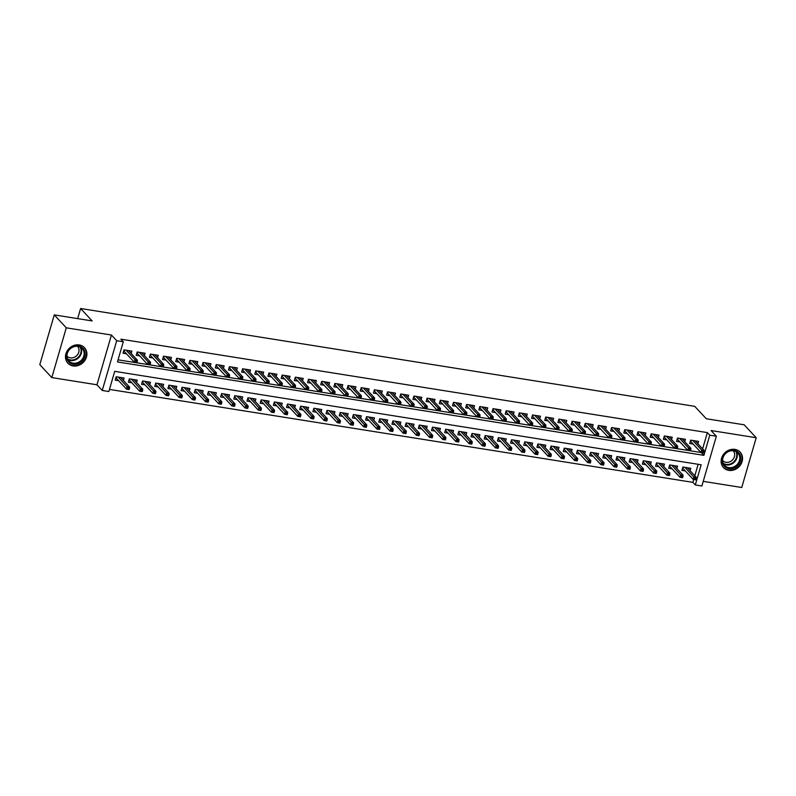 <?xml version="1.0" encoding="UTF-8"?>
<svg xmlns="http://www.w3.org/2000/svg" width="796" height="796" viewBox="0 0 796 796"><rect width="100%" height="100%" fill="white"/><g stroke="black" fill="none" stroke-linecap="round" stroke-linejoin="round"><path stroke-width="1.19" d="M73.142 365.931A11.363 9.93 137.1 0 0 85.102 360.1A11.363 9.93 137.1 0 0 84.505 347.703A11.363 9.93 137.1 0 0 79.232 344.947A11.363 9.93 137.1 0 0 67.262 350.777A11.363 9.93 137.1 0 0 67.869 363.175A11.363 9.93 137.1 0 0 73.142 365.931M728.788 470.376A11.363 9.93 137.1 0 0 740.758 464.546A11.363 9.93 137.1 0 0 740.161 452.148A11.363 9.93 137.1 0 0 734.887 449.392A11.363 9.93 137.1 0 0 722.917 455.212A11.363 9.93 137.1 0 0 723.514 467.61A11.363 9.93 137.1 0 0 728.788 470.376M108.843 391.523L102.256 390.478L116.713 340.708L123.3 341.763L117.44 361.931L703.903 455.352L709.763 435.183L716.35 436.228L701.893 485.998L695.306 484.943L701.167 464.774L114.704 371.354L108.843 391.523M96.963 384.786L111.42 335.017L66.277 327.833L54.257 314.888L39.8 364.658L51.82 377.593L96.963 384.786L102.256 390.478M703.246 481.361L741.743 487.49L756.2 437.73L711.067 430.536L716.35 436.228M109.45 389.423L692.898 482.356L695.306 484.943M66.277 327.833L51.82 377.593M54.257 314.888L92.147 320.927L80.605 308.51L694.739 406.338L706.291 418.756L744.18 424.795L756.2 437.73M131.201 353.533L131.897 351.126L123.997 349.872L123.012 353.235L126.455 353.782M144.384 355.633L145.081 353.225L137.171 351.971L136.196 355.334L139.638 355.882M157.558 357.732L158.255 355.324L150.354 354.071L149.369 357.434L152.812 357.981M170.742 359.832L171.439 357.424L163.528 356.17L162.553 359.533L165.996 360.081M183.916 361.931L184.612 359.523L176.712 358.27L175.727 361.633L179.17 362.18M197.1 364.031L197.796 361.623L189.886 360.369L188.911 363.732L192.353 364.279M210.273 366.13L210.97 363.722L203.07 362.469L202.084 365.832L205.527 366.379M223.457 368.23L224.154 365.822L216.243 364.568L215.268 367.931L218.711 368.478M236.631 370.329L237.327 367.921L229.427 366.667L228.452 370.031L231.885 370.578M249.815 372.428L250.511 370.021L242.601 368.767L241.626 372.13L245.069 372.677M262.988 374.528L263.685 372.12L255.785 370.866L254.81 374.229L258.242 374.777M276.172 376.627L276.869 374.22L268.958 372.966L267.983 376.329L271.426 376.876M289.346 378.727L290.043 376.319L282.142 375.065L281.167 378.428L284.6 378.976M302.53 380.826L303.226 378.418L295.316 377.165L294.341 380.528L297.784 381.075M315.704 382.926L316.41 380.518L308.5 379.264L307.525 382.627L310.967 383.175M328.887 385.025L329.584 382.617L321.674 381.364L320.698 384.717L324.141 385.274M342.061 387.125L342.768 384.717L334.857 383.463L333.882 386.816L337.325 387.373M355.245 389.224L355.941 386.816L348.031 385.562L347.056 388.916L350.499 389.473M368.419 391.324L369.125 388.916L361.215 387.662L360.24 391.015L363.682 391.572M381.602 393.423L382.299 391.015L374.389 389.761L373.414 393.115L376.856 393.672M394.776 395.522L395.483 393.115L387.572 391.851L386.597 395.214L390.04 395.771M407.96 397.622L408.656 395.214L400.746 393.95L399.771 397.313L403.214 397.871M421.134 399.721L421.84 397.313L413.93 396.05L412.955 399.413L416.398 399.97M434.317 401.821L435.014 399.413L427.104 398.149L426.129 401.512L429.571 402.06M447.501 403.92L448.198 401.512L440.288 400.249L439.312 403.612L442.755 404.159M460.675 406.02L461.372 403.612L453.471 402.348L452.486 405.711L455.929 406.259M473.859 408.119L474.555 405.711L466.645 404.448L465.67 407.811L469.113 408.358M487.033 410.219L487.729 407.811L479.829 406.547L478.844 409.91L482.286 410.457M500.216 412.318L500.913 409.91L493.003 408.647L492.027 412.01L495.47 412.557M513.39 414.418L514.087 412.01L506.186 410.746L505.201 414.109L508.644 414.656M526.574 416.517L527.27 414.109L519.36 412.845L518.385 416.209L521.828 416.756M539.748 418.616L540.444 416.209L532.544 414.945L531.559 418.308L535.002 418.855M552.931 420.706L553.628 418.308L545.718 417.044L544.743 420.407L548.185 420.955M566.105 422.805L566.802 420.407L558.901 419.144L557.916 422.507L561.359 423.054M579.289 424.905L579.986 422.507L572.075 421.243L571.1 424.606L574.543 425.154M592.463 427.004L593.159 424.606L585.259 423.343L584.284 426.706L587.717 427.253M605.647 429.104L606.343 426.706L598.433 425.442L597.458 428.805L600.9 429.352M618.82 431.203L619.517 428.805L611.617 427.542L610.641 430.905L614.074 431.452M632.004 433.303L632.701 430.905L624.79 429.641L623.815 433.004L627.258 433.551M645.178 435.402L645.874 433.004L637.974 431.74L636.999 435.104L640.432 435.651M658.362 437.501L659.058 435.104L651.148 433.84L650.173 437.203L653.615 437.75M671.535 439.601L672.242 437.203L664.332 435.939L663.357 439.302L666.799 439.85M684.719 441.7L685.416 439.302L677.505 438.039L676.53 441.402L679.973 441.949M690.082 470.705L690.779 468.297L682.868 467.043L681.893 470.406L685.336 470.953M676.898 468.605L677.605 466.197L669.695 464.944L668.72 468.307L672.162 468.854M663.725 466.506L664.421 464.098L656.511 462.844L655.536 466.207L658.979 466.755M650.541 464.406L651.247 461.998L643.337 460.745L642.362 464.108L645.805 464.655M637.367 462.307L638.064 459.899L630.153 458.645L629.178 462.008L632.621 462.556M624.183 460.207L624.89 457.8L616.98 456.546L616.005 459.909L619.447 460.456M611.01 458.108L611.706 455.7L603.796 454.446L602.821 457.809L606.263 458.357M597.826 456.009L598.522 453.601L590.622 452.347L589.647 455.71L593.08 456.257M584.652 453.909L585.349 451.501L577.438 450.247L576.463 453.611L579.906 454.158M571.468 451.81L572.165 449.402L564.264 448.148L563.289 451.511L566.722 452.058M558.294 449.71L558.991 447.302L551.081 446.049L550.106 449.412L553.548 449.959M545.111 447.611L545.807 445.203L537.907 443.949L536.932 447.312L540.365 447.859M531.937 445.511L532.633 443.103L524.723 441.85L523.748 445.213L527.191 445.76M518.753 443.412L519.45 441.004L511.549 439.75L510.564 443.113L514.007 443.661M505.579 441.312L506.276 438.904L498.366 437.651L497.391 441.014L500.833 441.561M492.396 439.213L493.092 436.805L485.192 435.551L484.207 438.914L487.65 439.462M479.222 437.113L479.918 434.706L472.008 433.452L471.033 436.815L474.476 437.362M466.038 435.014L466.735 432.606L458.834 431.352L457.849 434.715L461.292 435.263M452.864 432.915L453.561 430.517L445.651 429.253L444.675 432.616L448.118 433.163M439.681 430.815L440.377 428.417L432.477 427.154L431.492 430.517L434.934 431.064M426.507 428.716L427.203 426.318L419.293 425.054L418.318 428.417L421.761 428.964M413.323 426.616L414.019 424.218L406.119 422.955L405.134 426.318L408.577 426.865M400.149 424.517L400.846 422.119L392.935 420.855L391.96 424.218L395.403 424.765M386.965 422.417L387.662 420.019L379.752 418.756L378.777 422.119L382.219 422.666M373.782 420.318L374.488 417.92L366.578 416.656L365.603 420.019L369.046 420.567M360.608 418.218L361.304 415.82L353.394 414.557L352.419 417.92L355.862 418.467M347.424 416.119L348.131 413.721L340.22 412.457L339.245 415.82L342.688 416.368M334.25 414.019L334.947 411.622L327.037 410.358L326.061 413.721L329.504 414.268M321.067 411.92L321.773 409.522L313.863 408.258L312.888 411.622L316.33 412.169M307.893 409.821L308.589 407.423L300.679 406.159L299.704 409.522L303.147 410.069M294.709 407.721L295.415 405.323L287.505 404.06L286.53 407.423L289.973 407.97M281.535 405.622L282.232 403.224L274.322 401.96L273.346 405.323L276.789 405.87M268.351 403.522L269.058 401.124L261.148 399.861L260.173 403.224L263.615 403.771M255.178 401.423L255.874 399.025L247.964 397.761L246.989 401.124L250.432 401.672M241.994 399.323L242.69 396.925L234.79 395.662L233.815 399.025L237.258 399.572M228.82 397.224L229.517 394.826L221.606 393.562L220.631 396.925L224.074 397.473M215.636 395.124L216.333 392.726L208.433 391.463L207.458 394.826L210.89 395.373M202.463 393.025L203.159 390.627L195.249 389.363L194.274 392.726L197.716 393.274M189.279 390.926L189.975 388.528L182.075 387.264L181.1 390.627L184.533 391.174M176.105 388.826L176.802 386.428L168.891 385.165L167.916 388.528L171.359 389.075M162.921 386.727L163.618 384.329L155.718 383.065L154.742 386.428L158.175 386.975M149.748 384.627L150.444 382.229L142.534 380.966L141.559 384.329L145.001 384.876M136.564 382.528L137.26 380.13L129.36 378.866L128.375 382.229L131.818 382.776M692.898 482.356L693.734 479.471M694.808 475.789L698.152 464.287M123.39 380.428L124.086 378.03L116.176 376.767L115.201 380.13L118.644 380.677M702.619 448.894L707.355 432.596L120.892 339.176L123.3 341.763M118.047 359.832L701.555 452.576M697.893 443.8L698.599 441.402L690.689 440.138L689.714 443.501L693.157 444.049M80.605 308.51L77.67 318.619M111.42 335.017L116.713 340.708M707.355 432.596L709.763 435.183M701.495 452.765L703.903 455.352M690.212 441.78L691.177 441.929M691.197 440.218L690.809 441.531L700.987 452.476L701.684 450.058L692.779 440.477M702.679 451.352L702.291 452.695L703.614 452.904L704.002 451.561L702.679 451.352L701.684 450.058L704.062 450.436L695.157 440.855M700.987 452.476L702.291 452.695M704.002 451.561L704.062 450.436M690.232 441.69L690.809 441.531M683.366 468.824L682.401 468.675M694.48 479.6L695.794 479.809L696.182 478.456L694.868 478.247L694.48 479.6L693.167 479.381L693.873 476.953L696.241 477.331L687.336 467.75M694.868 478.247L684.968 467.371M683.376 467.123L682.421 468.595M693.167 479.381L682.998 468.436M696.241 477.331L696.182 478.456M734.091 450.387A9.831 8.597 -42.9 0 1 740.35 460.884A9.831 8.597 -42.9 0 1 728.818 468.545A9.831 8.597 -42.9 0 1 722.559 458.048A9.831 8.597 -42.9 0 1 734.091 450.387M728.768 467.61A9.104 7.96 137.1 0 0 738.36 462.944A9.104 7.96 137.1 0 0 737.882 453.014A9.104 7.96 137.1 0 0 733.653 450.805A9.104 7.96 137.1 0 0 724.062 455.471A9.104 7.96 137.1 0 0 724.549 465.401A9.104 7.96 137.1 0 0 728.768 467.61M733.126 450.735A7.164 6.268 -42.9 0 1 733.176 450.795A7.164 6.268 -42.9 0 1 733.554 458.615A7.164 6.268 -42.9 0 1 726.002 462.297A7.164 6.268 -42.9 0 1 722.678 460.556A7.164 6.268 -42.9 0 1 722.619 460.496M722.649 466.516A11.283 9.87 137.1 0 0 723.186 467.152A11.283 9.87 137.1 0 0 728.43 469.889A11.283 9.87 137.1 0 0 740.32 464.098A11.283 9.87 137.1 0 0 739.723 451.78A11.283 9.87 137.1 0 0 739.126 451.203M84.824 351.713A9.831 8.597 -42.9 0 1 77.968 363.593A9.831 8.597 -42.9 0 1 66.774 358.339A9.831 8.597 -42.9 0 1 73.64 346.459A9.831 8.597 -42.9 0 1 84.824 351.713M67.202 357.832A9.104 7.96 137.1 0 0 68.894 360.966A9.104 7.96 137.1 0 0 79.361 361.822A9.104 7.96 137.1 0 0 83.918 351.703A9.104 7.96 137.1 0 0 82.227 348.568A9.104 7.96 137.1 0 0 71.759 347.713A9.104 7.96 137.1 0 0 67.202 357.832M77.471 346.29A7.164 6.268 -42.9 0 1 77.53 346.35A7.164 6.268 -42.9 0 1 78.854 348.817A7.164 6.268 -42.9 0 1 75.272 356.787A7.164 6.268 -42.9 0 1 67.023 356.111A7.164 6.268 -42.9 0 1 66.973 356.051M66.993 362.071A11.283 9.87 137.1 0 0 67.531 362.707A11.283 9.87 137.1 0 0 80.515 363.782A11.283 9.87 137.1 0 0 86.157 351.225A11.283 9.87 137.1 0 0 84.068 347.345A11.283 9.87 137.1 0 0 83.471 346.757M677.038 439.681L678.003 439.83M678.013 438.118L677.635 439.432L687.804 450.377L688.51 447.959L679.605 438.377M689.505 449.252L689.117 450.596L690.43 450.805L690.819 449.461L689.505 449.252L688.51 447.959L690.878 448.337L681.973 438.755M687.804 450.377L689.117 450.596M690.819 449.461L690.878 448.337M677.058 439.591L677.635 439.432M663.854 437.581L664.819 437.73M664.839 436.019L664.451 437.332L674.63 448.277L675.326 445.86L666.421 436.278M676.321 447.153L675.933 448.496L677.257 448.705L677.645 447.362L676.321 447.153L675.326 445.86L677.704 446.238L668.799 436.656M674.63 448.277L675.933 448.496M677.645 447.362L677.704 446.238M663.874 437.492L664.451 437.332M650.68 435.482L651.645 435.631M651.655 433.92L651.277 435.233L661.446 446.178L662.153 443.76L653.247 434.178M663.148 445.054L662.76 446.397L664.073 446.606L664.461 445.262L663.148 445.054L662.153 443.76L664.521 444.138L655.615 434.556M661.446 446.178L662.76 446.397M664.461 445.262L664.521 444.138M650.7 435.392L651.277 435.233M637.497 433.382L638.462 433.531M638.482 431.82L638.093 433.133L648.272 444.078L648.969 441.661L640.064 432.079M649.964 442.954L649.576 444.297L650.899 444.506L651.287 443.163L649.964 442.954L648.969 441.661L651.347 442.039L642.442 432.457M648.272 444.078L649.576 444.297M651.287 443.163L651.347 442.039M637.516 433.293L638.093 433.133M670.182 466.735L669.217 466.575M681.296 477.5L682.62 477.709L683.008 476.366L681.684 476.147L681.296 477.5L679.993 477.282L680.689 474.854L683.067 475.232L674.162 465.65M681.684 476.147L671.784 465.272M670.202 465.023L669.237 466.496M679.993 477.282L669.814 466.337M683.067 475.232L683.008 476.366M657.008 464.635L656.043 464.476M668.123 475.401L669.436 475.61L669.824 474.267L668.511 474.048L668.123 475.401L666.809 475.182L667.516 472.754L669.884 473.132L660.978 463.551M668.511 474.048L658.61 463.173M657.018 462.924L656.063 464.396M666.809 475.182L656.64 464.237M669.884 473.132L669.824 474.267M643.825 462.536L642.86 462.376M654.939 473.302L656.262 473.511L656.65 472.167L655.327 471.948L654.939 473.302L653.635 473.083L654.332 470.655L656.71 471.033L647.805 461.451M655.327 471.948L645.427 461.073M643.845 460.824L642.879 462.297M653.635 473.083L643.457 462.138M656.71 471.033L656.65 472.167M630.651 460.436L629.686 460.277M641.765 471.202L643.078 471.411L643.466 470.068L642.153 469.849L641.765 471.202L640.452 470.983L641.158 468.555L643.526 468.934L634.621 459.352M642.153 469.849L632.253 458.974M630.661 458.725L629.706 460.197M640.452 470.983L630.283 460.038M643.526 468.934L643.466 470.068M624.323 431.283L625.288 431.432M625.298 429.721L624.92 431.034L635.089 441.979L635.795 439.561L626.89 429.979M636.79 440.855L636.402 442.198L637.715 442.407L638.103 441.064L636.79 440.855L635.795 439.561L638.163 439.939L629.258 430.357M635.089 441.979L636.402 442.198M638.103 441.064L638.163 439.939M624.343 431.193L624.92 431.034M617.467 458.337L616.502 458.178M628.581 469.103L629.905 469.312L630.293 467.968L628.969 467.75L628.581 469.103L627.278 468.884L627.974 466.456L630.352 466.834L621.447 457.252M628.969 467.75L619.069 456.874M617.487 456.625L616.522 458.098M627.278 468.884L617.099 457.939M630.352 466.834L630.293 467.968M611.139 429.183L612.104 429.333M612.114 427.621L611.736 428.935L621.915 439.88L622.611 437.462L613.706 427.88M623.606 438.755L623.218 440.098L624.532 440.307L624.93 438.964L623.606 438.755L622.611 437.462L624.989 437.84L616.084 428.258M621.915 439.88L623.218 440.098M624.93 438.964L624.989 437.84M611.159 429.094L611.736 428.935M604.293 456.237L603.328 456.078M615.408 467.003L616.721 467.212L617.109 465.869L615.796 465.65L615.408 467.003L614.094 466.784L614.801 464.357L617.169 464.735L608.263 455.153M615.796 465.65L605.895 454.775M604.303 454.526L603.348 455.999M614.094 466.784L603.925 455.839M617.169 464.735L617.109 465.869M597.955 427.084L598.93 427.233M598.94 425.522L598.562 426.835L608.731 437.78L609.438 435.362L600.532 425.78M610.433 436.656L610.044 437.999L611.358 438.208L611.746 436.865L610.433 436.656L609.438 435.362L611.806 435.74L602.9 426.159M608.731 437.78L610.044 437.999M611.746 436.865L611.806 435.74M597.985 426.994L598.562 426.835M591.11 454.138L590.144 453.979M602.224 464.904L603.547 465.113L603.935 463.769L602.612 463.551L602.224 464.904L600.92 464.685L601.617 462.257L603.995 462.635L595.09 453.053M602.612 463.551L592.712 452.675M591.13 452.426L590.164 453.899M600.92 464.685L590.741 453.74M603.995 462.635L603.935 463.769M584.781 424.984L585.747 425.134M585.757 423.422L585.378 424.736L595.547 435.681L596.254 433.263L587.348 423.681M597.249 434.556L596.861 435.9L598.174 436.108L598.572 434.765L597.249 434.556L596.254 433.263L598.632 433.641L589.727 424.059M595.547 435.681L596.861 435.9M598.572 434.765L598.632 433.641M584.801 424.905L585.378 424.736M577.936 452.038L576.971 451.879M589.05 462.804L590.363 463.013L590.751 461.67L589.438 461.451L589.05 462.804L587.737 462.585L588.443 460.158L590.811 460.536L581.906 450.954M589.438 461.451L579.538 450.576M577.946 450.327L576.991 451.8M587.737 462.585L577.568 451.64M590.811 460.536L590.751 461.67M571.598 422.885L572.573 423.034M572.583 421.323L572.205 422.636L582.373 433.581L583.08 431.163L574.175 421.582M584.075 432.457L583.677 433.8L585 434.009L585.388 432.666L584.075 432.457L583.08 431.163L585.448 431.541L576.543 421.96M582.373 433.581L583.677 433.8M585.388 432.666L585.448 431.541M571.627 422.805L572.205 422.636M564.752 449.939L563.787 449.78M575.866 460.705L577.18 460.914L577.578 459.571L576.254 459.362L575.866 460.705L574.563 460.486L575.259 458.058L577.637 458.436L568.732 448.854M576.254 459.362L566.354 448.476M564.762 448.228L563.807 449.7M574.563 460.486L564.384 449.541M577.637 458.436L577.578 459.571M558.424 420.785L559.389 420.935M559.399 419.223L559.021 420.537L569.19 431.482L569.896 429.064L560.991 419.482M570.891 430.357L570.503 431.701L571.817 431.91L572.215 430.566L570.891 430.357L569.896 429.064L572.274 429.442L563.359 419.86M569.19 431.482L570.503 431.701M572.215 430.566L572.274 429.442M558.444 420.706L559.021 420.537M551.578 447.84L550.603 447.68M562.692 458.605L564.006 458.814L564.394 457.471L563.08 457.262L562.692 458.605L561.379 458.387L562.085 455.959L564.454 456.337L555.548 446.755M563.08 457.262L553.18 446.377M551.588 446.128L550.633 447.601M561.379 458.387L551.21 447.442M564.454 456.337L564.394 457.471M545.24 418.686L546.215 418.835M546.225 417.124L545.847 418.437L556.016 429.382L556.722 426.964L547.817 417.383M557.717 428.258L557.319 429.601L558.643 429.81L559.031 428.467L557.717 428.258L556.722 426.964L559.091 427.343L550.185 417.761M556.016 429.382L557.319 429.601M559.031 428.467L559.091 427.343M545.27 418.606L545.847 418.437M538.394 445.74L537.429 445.581M549.509 456.506L550.822 456.715L551.22 455.372L549.897 455.163L549.509 456.506L548.195 456.287L548.902 453.859L551.28 454.237L542.375 444.656M549.897 455.163L539.996 444.277M538.404 444.029L537.449 445.501M548.195 456.287L538.026 445.342M551.28 454.237L551.22 455.372M532.066 416.587L533.031 416.736M533.041 415.024L532.663 416.338L542.832 427.283L543.539 424.865L534.633 415.283M544.534 426.159L544.146 427.502L545.459 427.711L545.857 426.367L544.534 426.159L543.539 424.865L545.917 425.243L537.002 415.661M542.832 427.283L544.146 427.502M545.857 426.367L545.917 425.243M532.086 416.507L532.663 416.338M525.221 443.641L524.246 443.481M536.325 454.407L537.648 454.615L538.036 453.272L536.723 453.063L536.325 454.407L535.021 454.188L535.728 451.76L538.096 452.138L529.191 442.556M536.723 453.063L526.823 442.178M525.231 441.929L524.275 443.402M535.021 454.188L524.853 443.243M538.096 452.138L538.036 453.272M518.883 414.487L519.858 414.636M519.868 412.925L519.49 414.238L529.658 425.183L530.365 422.766L521.46 413.184M531.36 424.059L530.962 425.402L532.285 425.611L532.673 424.268L531.36 424.059L530.365 422.766L532.733 423.144L523.828 413.562M529.658 425.183L530.962 425.402M532.673 424.268L532.733 423.144M518.912 414.408L519.49 414.238M512.037 441.541L511.072 441.382M523.151 452.307L524.465 452.516L524.862 451.173L523.539 450.964L523.151 452.307L521.838 452.088L522.544 449.66L524.922 450.038L516.007 440.457M523.539 450.964L513.639 440.079M512.047 439.83L511.092 441.302M521.838 452.088L511.669 441.143M524.922 450.038L524.862 451.173M505.709 412.388L506.674 412.537M506.684 410.826L506.306 412.139L516.475 423.084L517.181 420.666L508.276 411.084M518.176 421.96L517.788 423.303L519.101 423.512L519.499 422.169L518.176 421.96L517.181 420.666L519.549 421.044L510.644 411.462M516.475 423.084L517.788 423.303M519.499 422.169L519.549 421.044M505.729 412.308L506.306 412.139M498.863 439.442L497.888 439.283M509.967 450.208L511.291 450.417L511.679 449.073L510.365 448.864L509.967 450.208L508.664 449.989L509.37 447.561L511.738 447.939L502.833 438.357M510.365 448.864L500.465 437.979M498.873 437.73L497.918 439.203M508.664 449.989L498.495 439.044M511.738 447.939L511.679 449.073M492.525 410.288L493.5 410.438M493.51 408.726L493.132 410.04L503.301 420.985L504.007 418.567L495.092 408.985M505.002 419.86L504.604 421.203L505.928 421.412L506.316 420.069L505.002 419.86L504.007 418.567L506.375 418.945L497.47 409.363M503.301 420.985L504.604 421.203M506.316 420.069L506.375 418.945M492.555 410.209L493.132 410.04M485.679 437.342L484.714 437.183M496.794 448.108L498.107 448.317L498.505 446.974L497.182 446.765L496.794 448.108L495.48 447.889L496.187 445.462L498.565 445.84L489.649 436.258M497.182 446.765L487.281 435.88M485.689 435.631L484.734 437.103M495.48 447.889L485.311 436.944M498.565 445.84L498.505 446.974M479.351 408.189L480.316 408.338M480.326 406.627L479.948 407.94L490.117 418.885L490.824 416.467L481.918 406.885M491.819 417.761L491.43 419.104L492.744 419.313L493.142 417.97L491.819 417.761L490.824 416.467L493.192 416.845L484.286 407.263M490.117 418.885L491.43 419.104M493.142 417.97L493.192 416.845M479.371 408.109L479.948 407.94M472.506 435.243L471.53 435.084M483.61 446.009L484.933 446.218L485.321 444.874L484.008 444.665L483.61 446.009L482.306 445.79L483.013 443.362L485.381 443.74L476.476 434.158M484.008 444.665L474.108 433.78M472.516 433.531L471.56 435.004M482.306 445.79L472.137 434.845M485.381 443.74L485.321 444.874M466.167 406.089L467.143 406.239M467.152 404.527L466.764 405.841L476.943 416.786L477.65 414.368L468.735 404.786M478.645 415.661L478.247 417.005L479.57 417.213L479.958 415.87L478.645 415.661L477.65 414.368L480.018 414.746L471.113 405.164M476.943 416.786L478.247 417.005M479.958 415.87L480.018 414.746M466.197 406.01L466.764 405.841M459.322 433.143L458.357 432.984M470.436 443.909L471.749 444.118L472.147 442.775L470.824 442.566L470.436 443.909L469.123 443.69L469.829 441.263L472.197 441.641L463.292 432.059M470.824 442.566L460.924 431.681M459.332 431.432L458.377 432.905M469.123 443.69L458.954 432.745M472.197 441.641L472.147 442.775M452.994 403.99L453.959 404.139M453.969 402.438L453.591 403.741L463.76 414.686L464.466 412.268L455.561 402.686M465.461 413.562L465.073 414.905L466.386 415.114L466.784 413.771L465.461 413.562L464.466 412.268L466.834 412.646L457.929 403.065M463.76 414.686L465.073 414.905M466.784 413.771L466.834 412.646M453.014 403.91L453.591 403.741M446.148 431.044L445.173 430.885M457.252 441.81L458.576 442.019L458.964 440.676L457.65 440.467L457.252 441.81L455.949 441.591L456.655 439.163L459.023 439.541L450.118 429.959M457.65 440.467L447.74 429.581M446.158 429.333L445.203 430.805M455.949 441.591L445.78 430.646M459.023 439.541L458.964 440.676M439.81 401.89L440.785 402.04M440.795 400.338L440.407 401.642L450.586 412.587L451.282 410.169L442.377 400.587M452.287 411.462L451.889 412.806L453.213 413.015L453.601 411.671L452.287 411.462L451.282 410.169L453.66 410.547L444.755 400.965M450.586 412.587L451.889 412.806M453.601 411.671L453.66 410.547M439.84 401.811L440.407 401.642M432.964 428.945L431.999 428.785M444.078 439.71L445.392 439.919L445.79 438.576L444.466 438.367L444.078 439.71L442.765 439.491L443.471 437.074L445.84 437.442L436.934 427.86M444.466 438.367L434.566 427.482M432.974 427.233L432.019 428.706M442.765 439.491L432.596 428.546M445.84 437.442L445.79 438.576M426.636 399.791L427.601 399.94M427.611 398.239L427.233 399.542L437.402 410.487L438.108 408.069L429.203 398.488M439.103 409.363L438.715 410.706L440.029 410.915L440.427 409.572L439.103 409.363L438.108 408.069L440.477 408.447L431.571 398.866M437.402 410.487L438.715 410.706M440.427 409.572L440.477 408.447M426.656 399.711L427.233 399.542M419.79 426.845L418.815 426.686M430.895 437.611L432.218 437.82L432.606 436.477L431.293 436.268L430.895 437.611L429.591 437.392L430.298 434.974L432.666 435.342L423.761 425.76M431.293 436.268L421.382 425.382M419.8 425.134L418.845 426.606M429.591 437.392L419.412 426.447M432.666 435.342L432.606 436.477M413.452 397.692L414.418 397.841M414.437 396.139L414.049 397.443L424.228 408.388L424.925 405.97L416.019 396.388M425.93 407.263L425.532 408.607L426.855 408.816L427.243 407.472L425.93 407.263L424.925 405.97L427.303 406.348L418.397 396.766M424.228 408.388L425.532 408.607M427.243 407.472L427.303 406.348M413.482 397.612L414.049 397.443M406.607 424.746L405.642 424.586M417.721 435.512L419.034 435.72L419.432 434.377L418.109 434.168L417.721 435.512L416.407 435.293L417.114 432.875L419.482 433.253L410.577 423.661M418.109 434.168L408.209 423.283M406.617 423.034L405.661 424.507M416.407 435.293L406.239 424.348M419.482 433.253L419.432 434.377M400.279 395.592L401.244 395.741M401.254 394.04L400.876 395.343L411.044 406.288L411.751 403.87L402.846 394.289M412.746 405.164L412.358 406.507L413.671 406.716L414.059 405.373L412.746 405.164L411.751 403.87L414.119 404.249L405.214 394.667M411.044 406.288L412.358 406.507M414.059 405.373L414.119 404.249M400.298 395.512L400.876 395.343M393.433 422.646L392.458 422.487M404.537 433.412L405.861 433.621L406.249 432.278L404.935 432.069L404.537 433.412L403.234 433.193L403.93 430.775L406.308 431.153L397.403 421.562M404.935 432.069L395.025 421.184M393.443 420.935L392.488 422.407M403.234 433.193L393.055 422.248M406.308 431.153L406.249 432.278M387.095 393.493L388.06 393.642M388.08 391.94L387.692 393.244L397.871 404.189L398.567 401.771L389.662 392.189M399.572 403.065L399.174 404.408L400.497 404.617L400.885 403.274L399.572 403.065L398.567 401.771L400.945 402.149L392.04 392.567M397.871 404.189L399.174 404.408M400.885 403.274L400.945 402.149M387.125 393.413L387.692 393.244M380.249 420.547L379.284 420.387M391.363 431.313L392.677 431.522L393.075 430.178L391.751 429.969L391.363 431.313L390.05 431.094L390.756 428.676L393.125 429.054L384.219 419.462M391.751 429.969L381.851 419.084M380.259 418.835L379.304 420.308M390.05 431.094L379.881 420.149M393.125 429.054L393.075 430.178M373.921 391.393L374.886 391.542M374.896 389.841L374.518 391.144L384.687 402.089L385.393 399.672L376.488 390.09M386.388 400.965L386 402.308L387.314 402.517L387.702 401.174L386.388 400.965L385.393 399.672L387.761 400.05L378.856 390.468M384.687 402.089L386 402.308M387.702 401.174L387.761 400.05M373.941 391.314L374.518 391.144M367.065 418.447L366.1 418.288M378.18 429.213L379.503 429.422L379.891 428.079L378.578 427.87L378.18 429.213L376.876 428.994L377.573 426.576L379.951 426.954L371.045 417.363M378.578 427.87L368.667 416.995M367.085 416.736L366.13 418.208M376.876 428.994L366.697 418.049M379.951 426.954L379.891 428.079M360.737 389.294L361.702 389.443M361.722 387.742L361.334 389.045L371.513 399.99L372.21 397.572L363.304 387.99M373.205 398.866L372.817 400.209L374.14 400.418L374.528 399.075L373.205 398.866L372.21 397.572L374.588 397.95L365.682 388.368M371.513 399.99L372.817 400.209M374.528 399.075L374.588 397.95M360.767 389.214L361.334 389.045M347.563 387.194L348.529 387.344M348.539 385.642L348.16 386.946L358.329 397.891L359.036 395.473L350.131 385.891M360.031 396.766L359.643 398.109L360.956 398.318L361.344 396.975L360.031 396.766L359.036 395.473L361.404 395.851L352.499 386.269M358.329 397.891L359.643 398.109M361.344 396.975L361.404 395.851M347.583 387.115L348.16 386.946M334.38 385.095L335.345 385.244M335.365 383.543L334.977 384.846L345.156 395.791L345.852 393.373L336.947 383.791M346.847 394.667L346.459 396.01L347.782 396.229L348.17 394.876L346.847 394.667L345.852 393.373L348.23 393.751L339.325 384.17M345.156 395.791L346.459 396.01M348.17 394.876L348.23 393.751M334.4 385.015L334.977 384.846M353.892 416.348L352.926 416.189M365.006 427.114L366.319 427.323L366.707 425.979L365.394 425.77L365.006 427.114L363.692 426.895L364.399 424.477L366.767 424.855L357.862 415.273M365.394 425.77L355.494 414.895M353.902 414.636L352.946 416.109M363.692 426.895L353.524 415.95M366.767 424.855L366.707 425.979M340.708 414.248L339.743 414.089M351.822 425.014L353.145 425.223L353.533 423.88L352.22 423.671L351.822 425.014L350.519 424.795L351.215 422.377L353.593 422.756L344.688 413.174M352.22 423.671L342.31 412.796M340.728 412.537L339.773 414.01M350.519 424.795L340.34 413.85M353.593 422.756L353.533 423.88M327.534 412.149L326.569 411.99M338.648 422.915L339.962 423.124L340.35 421.78L339.036 421.572L338.648 422.915L337.335 422.696L338.041 420.278L340.409 420.656L331.504 411.074M339.036 421.572L329.136 410.696M327.544 410.438L326.589 411.91M337.335 422.696L327.166 411.751M340.409 420.656L340.35 421.78M321.206 382.995L322.171 383.145M322.181 381.443L321.803 382.747L331.972 393.692L332.678 391.274L323.773 381.692M333.673 392.567L333.285 393.911L334.599 394.129L334.987 392.776L333.673 392.567L332.678 391.274L335.046 391.652L326.141 382.07M331.972 393.692L333.285 393.911M334.987 392.776L335.046 391.652M321.226 382.916L321.803 382.747M314.35 410.049L313.385 409.89M325.465 420.815L326.788 421.024L327.176 419.681L325.853 419.472L325.465 420.815L324.161 420.596L324.858 418.179L327.236 418.557L318.33 408.975M325.853 419.472L315.952 408.597M314.37 408.338L313.415 409.811M324.161 420.596L313.982 409.651M327.236 418.557L327.176 419.681M308.022 380.896L308.987 381.045M309.007 379.344L308.619 380.647L318.798 391.592L319.495 389.174L310.589 379.592M320.49 390.468L320.101 391.811L321.425 392.03L321.813 390.677L320.49 390.468L319.495 389.174L321.873 389.552L312.967 379.971M318.798 391.592L320.101 391.811M321.813 390.677L321.873 389.552M308.042 380.816L308.619 380.647M301.177 407.95L300.211 407.791M312.291 418.716L313.604 418.925L313.992 417.582L312.679 417.373L312.291 418.716L310.977 418.497L311.684 416.079L314.052 416.457L305.147 406.875M312.679 417.373L302.779 406.497M301.186 406.239L300.231 407.711M310.977 418.497L300.808 407.552M314.052 416.457L313.992 417.582M294.848 378.796L295.814 378.946M295.823 377.244L295.445 378.548L305.614 389.493L306.321 387.075L297.415 377.493M307.316 388.368L306.928 389.712L308.241 389.931L308.629 388.577L307.316 388.368L306.321 387.075L308.689 387.453L299.784 377.871M305.614 389.493L306.928 389.712M308.629 388.577L308.689 387.453M294.868 378.717L295.445 378.548M287.993 405.851L287.028 405.691M299.107 416.616L300.43 416.825L300.818 415.482L299.495 415.273L299.107 416.616L297.803 416.398L298.5 413.98L300.878 414.358L291.973 404.776M299.495 415.273L289.595 404.398M288.013 404.139L287.048 405.612M297.803 416.398L287.625 405.453M300.878 414.358L300.818 415.482M281.665 376.697L282.63 376.846M282.65 375.145L282.262 376.448L292.44 387.393L293.137 384.975L284.232 375.394M294.132 386.269L293.744 387.612L295.067 387.831L295.455 386.478L294.132 386.269L293.137 384.975L295.515 385.354L286.61 375.772M292.44 387.393L293.744 387.612M295.455 386.478L295.515 385.354M281.685 376.617L282.262 376.448M274.819 403.751L273.854 403.592M285.933 414.517L287.247 414.726L287.635 413.383L286.321 413.174L285.933 414.517L284.62 414.298L285.326 411.88L287.694 412.258L278.789 402.676M286.321 413.174L276.421 402.298M274.829 402.04L273.874 403.512M284.62 414.298L274.451 403.353M287.694 412.258L287.635 413.383M268.491 374.598L269.456 374.747M269.466 373.045L269.088 374.359L279.257 385.294L279.963 382.876L271.058 373.294M280.958 384.17L280.57 385.513L281.884 385.732L282.272 384.378L280.958 384.17L279.963 382.876L282.331 383.254L273.426 373.672M279.257 385.294L280.57 385.513M282.272 384.378L282.331 383.254M268.511 374.518L269.088 374.359M261.635 401.652L260.67 401.492M272.749 412.418L274.073 412.626L274.461 411.283L273.137 411.074L272.749 412.418L271.446 412.199L272.142 409.781L274.52 410.159L265.615 400.577M273.137 411.074L263.237 400.199M261.655 399.94L260.69 401.413M271.446 412.199L261.267 401.254M274.52 410.159L274.461 411.283M255.307 372.498L256.272 372.647M256.282 370.946L255.904 372.259L266.083 383.204L266.779 380.777L257.874 371.195M267.774 382.07L267.386 383.413L268.71 383.632L269.098 382.279L267.774 382.07L266.779 380.777L269.157 381.155L260.252 371.573M266.083 383.204L267.386 383.413M269.098 382.279L269.157 381.155M255.327 372.419L255.904 372.259M248.461 399.552L247.496 399.393M259.576 410.318L260.889 410.527L261.277 409.184L259.964 408.975L259.576 410.318L258.262 410.099L258.969 407.681L261.337 408.059L252.431 398.478M259.964 408.975L250.063 398.1M248.471 397.841L247.516 399.313M258.262 410.099L248.093 399.154M261.337 408.059L261.277 409.184M242.123 370.399L243.098 370.548M243.108 368.846L242.73 370.16L252.899 381.105L253.606 378.677L244.7 369.095M254.601 379.971L254.213 381.314L255.526 381.533L255.914 380.18L254.601 379.971L253.606 378.677L255.974 379.055L247.068 369.473M252.899 381.105L254.213 381.314M255.914 380.18L255.974 379.055M242.153 370.319L242.73 370.16M235.278 397.453L234.313 397.294M246.392 408.219L247.715 408.428L248.103 407.084L246.78 406.875L246.392 408.219L245.088 408L245.785 405.582L248.163 405.96L239.258 396.378M246.78 406.875L236.88 396M235.298 395.741L234.332 397.214M245.088 408L234.91 397.055M248.163 405.96L248.103 407.084M228.95 368.299L229.915 368.449M229.925 366.747L229.546 368.06L239.715 379.005L240.422 376.578L231.517 366.996M241.417 377.871L241.029 379.224L242.342 379.433L242.74 378.08L241.417 377.871L240.422 376.578L242.8 376.956L233.895 367.374M239.715 379.005L241.029 379.224M242.74 378.08L242.8 376.956M228.969 368.22L229.546 368.06M222.104 395.353L221.139 395.194M233.218 406.119L234.531 406.328L234.919 404.985L233.606 404.776L233.218 406.119L231.905 405.9L232.611 403.482L234.979 403.861L226.074 394.279M233.606 404.776L223.706 393.901M222.114 393.642L221.159 395.115M231.905 405.9L221.736 394.955M234.979 403.861L234.919 404.985M215.766 366.2L216.741 366.349M216.751 364.648L216.373 365.961L226.542 376.906L227.248 374.478L218.343 364.896M228.243 375.772L227.855 377.125L229.168 377.334L229.556 375.981L228.243 375.772L227.248 374.478L229.616 374.856L220.711 365.274M226.542 376.906L227.855 377.125M229.556 375.981L229.616 374.856M215.796 366.12L216.373 365.961M208.92 393.254L207.955 393.095M220.034 404.02L221.358 404.229L221.746 402.885L220.422 402.676L220.034 404.02L218.731 403.801L219.427 401.383L221.805 401.761L212.9 392.179M220.422 402.676L210.522 391.801M208.93 391.542L207.975 393.015M218.731 403.801L208.552 392.856M221.805 401.761L221.746 402.885M202.592 364.1L203.557 364.25M203.567 362.548L203.189 363.862L213.358 374.807L214.064 372.379L205.159 362.797M215.059 373.672L214.671 375.025L215.985 375.234L216.383 373.881L215.059 373.672L214.064 372.379L216.442 372.757L207.527 363.175M213.358 374.807L214.671 375.025M216.383 373.881L216.442 372.757M202.612 364.021L203.189 363.862M195.746 391.154L194.781 390.995M206.861 401.92L208.174 402.129L208.562 400.786L207.249 400.577L206.861 401.92L205.547 401.701L206.254 399.284L208.622 399.662L199.716 390.08M207.249 400.577L197.348 389.702M195.756 389.443L194.801 390.916M205.547 401.701L195.378 390.756M208.622 399.662L208.562 400.786M189.408 362.001L190.383 362.15M190.393 360.449L190.015 361.762L200.184 372.707L200.891 370.279L191.985 360.697M201.886 371.573L201.488 372.926L202.811 373.135L203.199 371.782L201.886 371.573L200.891 370.279L203.259 370.657L194.353 361.076M200.184 372.707L201.488 372.926M203.199 371.782L203.259 370.657M189.438 361.921L190.015 361.762M182.563 389.055L181.597 388.896M193.677 399.821L194.99 400.03L195.388 398.687L194.065 398.478L193.677 399.821L192.373 399.602L193.07 397.184L195.448 397.562L186.543 387.98M194.065 398.478L184.165 387.602M182.573 387.344L181.617 388.816M192.373 399.602L182.194 388.657M195.448 397.562L195.388 398.687M176.234 359.901L177.2 360.051M177.209 358.349L176.831 359.663L187 370.608L187.707 368.18L178.801 358.598M188.702 369.473L188.314 370.827L189.627 371.035L190.025 369.682L188.702 369.473L187.707 368.18L190.085 368.558L181.17 358.976M187 370.608L188.314 370.827M190.025 369.682L190.085 368.558M176.254 359.822L176.831 359.663M169.389 386.955L168.414 386.796M180.503 397.721L181.816 397.93L182.204 396.587L180.891 396.378L180.503 397.721L179.19 397.502L179.896 395.085L182.264 395.463L173.359 385.881M180.891 396.378L170.991 385.503M169.399 385.244L168.444 386.717M179.19 397.502L169.021 386.558M182.264 395.463L182.204 396.587M163.051 357.802L164.026 357.961M164.036 356.25L163.658 357.563L173.826 368.508L174.533 366.08L165.628 356.499M175.528 367.374L175.13 368.727L176.453 368.936L176.841 367.583L175.528 367.374L174.533 366.08L176.901 366.459L167.996 356.877M173.826 368.508L175.13 368.727M176.841 367.583L176.901 366.459M163.081 357.722L163.658 357.563M156.205 384.856L155.24 384.697M167.319 395.622L168.633 395.831L169.031 394.488L167.707 394.279L167.319 395.622L166.006 395.403L166.712 392.985L169.09 393.363L160.175 383.781M167.707 394.279L157.807 383.403M156.215 383.145L155.26 384.617M166.006 395.403L155.837 384.458M169.09 393.363L169.031 394.488M149.877 355.703L150.842 355.862M150.852 354.15L150.474 355.464L160.643 366.409L161.349 363.981L152.444 354.399M162.344 365.274L161.956 366.628L163.27 366.837L163.668 365.493L162.344 365.274L161.349 363.981L163.717 364.359L154.812 354.777M160.643 366.409L161.956 366.628M163.668 365.493L163.717 364.359M149.897 355.623L150.474 355.464M143.031 382.757L142.056 382.607M154.135 393.522L155.459 393.731L155.847 392.388L154.533 392.179L154.135 393.522L152.832 393.304L153.538 390.886L155.907 391.264L147.001 381.682M154.533 392.179L144.633 381.304M143.041 381.045L142.086 382.518M152.832 393.304L142.663 382.359M155.907 391.264L155.847 392.388M136.693 353.603L137.668 353.762M137.678 352.051L137.3 353.364L147.469 364.309L148.175 361.881L139.26 352.3M149.17 363.175L148.772 364.528L150.096 364.737L150.484 363.394L149.17 363.175L148.175 361.881L150.544 362.26L141.638 352.678M147.469 364.309L148.772 364.528M150.484 363.394L150.544 362.26M136.723 353.524L137.3 353.364M129.847 380.657L128.882 380.508M140.962 391.423L142.275 391.632L142.673 390.289L141.35 390.08L140.962 391.423L139.648 391.204L140.355 388.786L142.733 389.164L133.818 379.583M141.35 390.08L131.449 379.204M129.857 378.946L128.902 380.418M139.648 391.204L129.479 380.259M142.733 389.164L142.673 390.289M123.519 351.504L124.484 351.663M124.494 349.951L124.116 351.265L134.285 362.21L134.992 359.782L126.086 350.2M135.987 361.076L135.599 362.429L136.912 362.638L137.31 361.294L135.987 361.076L134.992 359.782L137.36 360.16L128.454 350.578M134.285 362.21L135.599 362.429M137.31 361.294L137.36 360.16M123.539 351.424L124.116 351.265M116.674 378.558L115.699 378.408M127.778 389.324L129.101 389.533L129.489 388.189L128.176 387.98L127.778 389.324L126.474 389.105L127.181 386.687L129.549 387.065L120.644 377.483M128.176 387.98L118.276 377.105M116.684 376.846L115.728 378.319M126.474 389.105L116.306 378.16M129.549 387.065L129.489 388.189M736.449 451.829A9.104 7.96 -42.9 0 1 735.255 461.113A9.104 7.96 -42.9 0 1 726.26 464.924A9.104 7.96 -42.9 0 1 723.474 463.889M723.176 463.242A8.806 7.701 137.1 0 0 726.111 464.386A8.806 7.701 137.1 0 0 734.897 460.585A8.806 7.701 137.1 0 0 735.822 451.481M80.794 347.394A9.104 7.96 -42.9 0 1 81.411 349.006A9.104 7.96 -42.9 0 1 77.729 358.528A9.104 7.96 -42.9 0 1 67.819 359.444M67.521 358.797A8.806 7.701 137.1 0 0 77.212 358.16A8.806 7.701 137.1 0 0 80.894 348.847A8.806 7.701 137.1 0 0 80.167 347.046"/></g></svg>
